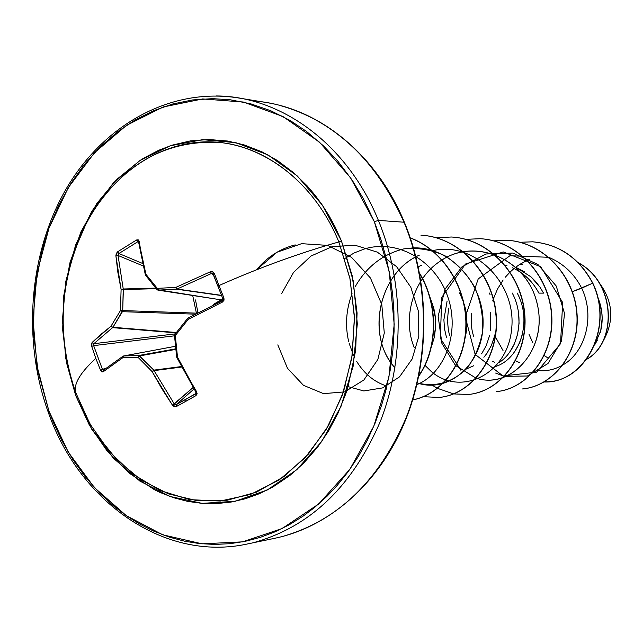 <?xml version="1.0" encoding="UTF-8"?>
<svg xmlns="http://www.w3.org/2000/svg" width="643" height="643" viewBox="0 0 643 643"><rect width="100%" height="100%" fill="white"/><g stroke="black" fill="none" stroke-linecap="round" stroke-linejoin="round"><path stroke-width="0.96" d="M222.864 298.746L223.925 297.99L218.998 285.548L217.961 286.368L222.864 298.682M96.707 434.789L117.074 460.026L141.219 480.016L168.297 493.824L197.297 500.744L227.083 500.262L256.396 492.184L283.941 476.624L308.415 454.079L328.613 425.417L343.491 391.86L352.26 354.944L354.43 316.412L349.888 278.13L338.869 241.937C299.405 253.069 259.45 267.609 218.998 285.548L223.925 297.99L223.933 300.369L222.333 302.122L188.158 319.442L175.306 335.55L177.484 357.066L186.711 374.628L196.629 391.748L197.079 393.966L195.914 395.646L176.286 406.585L185.907 401.288L185.723 399.407L176.182 404.672L176.286 406.585L174.301 406.673L172.485 405.235L161.851 388.71L152.126 371.63L138.012 357.283L122.717 357.765L103.001 371.903L101.747 371.847L100.565 370.264L95.799 358.384L91.708 346.392L91.467 344.134L92.086 342.494L100.766 334.505L110.934 326.298L120.442 310.577L121.101 289.422L117.862 272.286L115.885 255.665L116.311 253.487L117.653 251.783L136.501 240L138.197 239.815L139.105 241.173L141.974 257.393L145.921 274.272L157.278 288.361L175.836 287.389L210.486 271.716L212.753 271.684L214.288 273.283L218.998 285.548C259.45 267.609 299.405 253.069 338.869 241.937C314.17 181.583 262.36 142.907 210.325 141.846C158.17 140.921 109.543 175.668 84.04 228.016L75.745 247.804L85.431 225.219C59.453 279.552 56.214 335.333 75.721 392.568L89.65 423.231L79.001 401.071L90.454 424.653L109.832 452.158L133.439 474.486L160.42 490.601L189.741 499.659L220.203 501.05L250.489 494.459L279.191 479.951L304.903 457.969L326.306 429.387L342.237 395.477L351.817 357.862L354.486 318.398L350.089 279.094L338.869 241.937L341.425 240.86L353.329 281.176L357.315 323.831L353.12 366.341L341.039 406.263L321.846 441.339L296.769 469.703L267.319 489.966L235.193 501.291L202.143 503.373L169.84 496.42L139.828 481.052L113.433 458.258L91.772 429.267L75.681 395.501L89.441 425.28L107.542 451.539L129.444 473.32L154.465 489.733L160.155 492.49L173.779 497.762L187.836 501.419L202.135 503.373L216.619 503.598L231.07 502.062L245.425 498.743L259.467 493.663L273.106 486.831L289.744 475.579L303.512 463.33L317.554 447.215L328.541 431.027L337.953 413.256L345.621 394.215L348.024 386.773L355.643 350.572L357.082 313.077L352.26 275.96L341.425 240.86L335.059 226.818L329.031 215.71L322.36 205.157L315.126 195.271L307.346 186.084L293.883 172.911L277.487 160.557L262.039 151.885L243.938 144.828L227.485 141.026L208.806 139.515L190.272 140.921L172.179 145.157L158.548 150.341L143.67 158.178L140.078 160.453L116.664 179.501L96.796 203.534L81.074 231.601L69.958 262.698L63.77 295.74L62.66 329.634L66.671 363.263L75.681 395.501L65.787 358.513L62.451 319.933L65.803 281.409L75.721 244.621L91.853 211.185L113.594 182.652L140.078 160.453L170.194 145.8L202.601 139.668L235.74 142.642L267.914 154.875L297.355 176.021L322.368 205.165L341.425 240.86L338.869 241.937C315.625 185.2 268.38 147.247 219.384 142.392C167.333 140.005 125.473 162.679 93.806 210.422M76.348 394.28L75.705 392.519C73.398 384.249 80.094 372.868 95.799 358.384C80.094 372.868 73.398 384.249 75.705 392.519L76.308 394.199M48.884 412.042L48.112 411.866L48.932 411.07L37.061 366.245L33.058 319.539L37.061 272.913L48.94 228.297L68.311 187.619L94.489 152.721L126.518 125.337L163.097 106.995L202.649 98.95L243.303 102.02L282.968 116.528L319.442 142.127L350.556 177.773L374.33 221.714L378.397 220.404C347.413 144.265 281.24 96.185 216.434 95.96C281.24 96.185 347.413 144.265 378.397 220.404L404.005 222.213C376.091 159.986 334.85 121.101 280.284 105.548M252.024 100.855C313.519 104.415 374.724 150.944 404.005 222.213L378.397 220.404C404.005 282.486 404.769 358.915 380.439 421.157C352.822 485.521 311.26 525.805 255.753 542.009C311.26 525.805 352.822 485.521 380.439 421.157C404.769 358.915 404.005 282.486 378.397 220.404L374.33 221.714L389.216 271.523L394.191 324.313L388.927 376.927L373.8 426.221L349.848 469.358L318.655 504.008L282.197 528.49L242.612 541.856L202.095 543.833L162.695 534.799L126.253 515.614L94.352 487.547L68.254 452.117L48.932 411.07L48.112 411.866C79.089 501.299 163.909 562.376 247.724 543.914L275.22 538.183C328.428 527.083 378.293 484.452 404.431 422.756C430.384 361.028 430.119 283.981 404.447 222.422C377.602 157.093 323.22 111.585 266.636 102.591M522.269 264.474L520.026 264.554M471.456 313.503C470.748 322.593 471.52 330.269 473.77 336.538M512.519 267.809C523.973 273.114 532.758 281.546 538.874 293.112L543.544 293.12L540.072 287.268L535.49 281.369L530.933 276.803L516.16 267.464L524.318 271.756M447.062 301.286L443.895 319.708L444.482 328.734L446.539 337.696M521.465 272.929L526.199 276.699M597.443 339.986L594.55 345.13L600.723 330.751L602.178 318.221L601.752 311.855L597.604 296.785C602.62 308.825 603.496 320.761 600.232 332.6M514.601 351.809L519.528 343.073L522.502 334.087M518.62 313.511L519.062 323.325L517.591 334.304L514.223 344.214L509.666 352.131M473.674 365.746L466.32 369.002L473.417 365.899M486.807 353.537L491.381 345.516L494.821 335.292M489.62 335.485L486.212 345.693L481.599 353.843M464.166 304.243C467.445 315.657 467.774 326.797 465.162 337.655L465.436 336.498C467.678 324.337 467.252 313.583 464.158 304.227M431.252 347.276L434.154 337.808C436.227 326.451 436.018 316.34 433.535 307.475L429.492 295.876M283.137 536.302C337.856 520.364 378.807 480.972 405.974 418.127C429.926 357.363 429.186 282.807 404.005 222.213C429.186 282.807 429.926 357.363 405.974 418.127C378.807 480.972 337.856 520.364 283.137 536.302M601.326 344.158C614.587 322.923 613.864 302.435 599.163 282.687M529.06 334.448L532.91 342.944M544.243 355.595L548.093 358.03M539.164 370.665C547.354 371.252 555.222 369.371 562.778 365.015M563.123 364.806C584.993 352.444 595.442 317.055 581.722 288.185L592.621 283.161C614.869 329.095 583.016 383.927 544.147 381.974L548.535 381.749C585.797 380.061 613.808 327.022 592.621 283.161L592.822 283.169C613.993 327.014 585.99 380.045 548.736 381.725L548.535 381.749M490.488 330.815L490.336 312.273M492.715 300.948L493.269 299.164M493.406 298.754L497.561 288.94L503.139 279.986M505.31 277.213L509.995 272.134M510.132 271.997L514.046 268.525M515.662 267.255L519.448 264.594M519.849 264.337L527.139 260.391M527.292 260.319L529.856 259.242M578.419 262.866C616.42 283.217 616.741 342.928 586.681 359.188C616.741 342.928 616.42 283.217 578.419 262.866M578.178 262.633C616.717 282.824 617.031 343.306 586.545 359.373C617.031 343.306 616.717 282.824 578.178 262.633M530.322 337.679L530.628 338.483M495.423 336.932L503.019 350.507M515.573 360.86L519.504 362.604M506.981 265.712L505.068 265.157M498.823 362.748C518.186 350.58 525.588 317.875 512.262 293.039M295.193 244.879C279.986 248.745 267.11 257.047 256.565 269.787L276.964 252.241L301.615 243.665L327.552 245.385L351.528 257.337L370.424 277.993L381.797 304.501L384.281 333.026L377.859 359.445L363.874 379.989L344.752 391.868L323.542 393.645L303.48 385.334L287.477 368.278L277.824 344.881M281.586 293.634L293.594 272.319L310.995 256.043L332.174 246.639L355.065 245.248L377.328 252.136L396.594 266.66L410.805 287.196L418.44 311.365L418.818 336.297L412.139 359.011L399.488 376.878L382.649 387.898L363.834 390.952L345.404 385.872M344.801 258.51L354.365 252.852L364.629 248.889M364.846 248.825C398.049 238.947 435.729 260.873 447.833 296.953C460.34 332.897 444.506 373.615 416.921 384.594M386.917 386.105C374.467 382.159 364.412 373.961 356.752 361.527M353.578 355.587L349.045 343.049M348.739 341.859C344.961 325.776 346.071 309.725 352.059 293.698M355.073 286.923C366.446 266.821 382.762 254.13 403.997 248.841C418.03 247.459 431.63 249.733 444.803 255.665C457.117 263.606 467.107 274.175 474.775 287.373C480.667 301.559 483.287 316.155 482.644 331.185C480.048 345.709 474.655 358.264 466.464 368.849C451.804 382.754 435.415 387.456 417.307 382.947C447.898 393.653 482.531 365.12 483.078 324.281C484.308 283.539 449.714 245.586 411.793 247.965M391.322 363.118C366.912 331.024 380.134 272.19 419.308 255.158C377.803 273.058 366.269 337.181 394.979 367.764M432.498 250.698C474.389 240.595 516.835 283.78 511.635 328.999C507.552 374.451 460.878 396.827 431.533 371.726C460.878 396.827 507.552 374.451 511.635 328.999C516.835 283.78 474.389 240.595 432.498 250.698M441.998 259.997C477.636 236.592 528.972 261.179 537.612 305.682C547.338 350.041 510.719 389.554 476.214 378.205M476.029 378.148L455.469 365.449L441.91 343.362L438.14 316.179L445.141 288.972L461.987 266.829L485.955 253.985L512.881 253.061L537.886 264.45L556.251 286.047L564.546 313.527L561.411 341.248L547.957 363.544L527.445 375.986L504.442 376.356M504.273 376.316L495.624 373.069M549.074 257.449C563.389 263.55 574.271 273.789 581.722 288.185L572.391 291.689L592.822 283.169C579.415 258.124 559.442 244.34 532.878 241.824L532.677 241.808C559.233 244.332 579.222 258.116 592.621 283.161M522.727 388.935C553.977 386.073 579.978 352.067 577.028 313.76C574.472 275.461 543.054 242.089 507.319 240.305L507.094 240.297C542.845 242.081 574.263 275.453 576.819 313.768C579.769 352.075 553.768 386.097 522.51 388.951L522.727 388.935M496.436 391.619C528.249 388.734 554.748 353.795 551.686 314.363C549.018 274.939 516.876 240.562 480.337 238.722L480.104 238.706C516.65 240.546 548.8 274.931 551.469 314.371C554.531 353.811 528.024 388.758 496.211 391.635L496.436 391.619M468.417 394.464L468.651 394.44C501.042 391.531 528.032 355.539 524.809 314.901C521.971 274.272 489.01 238.866 451.619 237.026L451.37 237.01C488.776 238.85 521.738 274.264 524.575 314.909C527.799 355.555 500.809 391.555 468.417 394.464L453.669 393.918M423.375 396.707L439.241 397.446C472.187 394.448 499.651 357.379 496.243 315.488C493.245 273.588 459.464 237.122 421.205 235.225L420.948 235.209C459.206 237.106 492.996 273.588 495.994 315.488C499.41 357.395 471.938 394.481 438.984 397.47L439.241 397.446M412.718 399.93C441.845 394.456 465.757 362.668 466.143 324.996C466.714 287.357 443.148 250.006 410.29 237.878M418.818 376.059C437.867 348.996 438.968 304.919 419.566 273.162M419.694 273.854C438.55 305.337 437.481 348.586 418.939 375.496M410.322 237.974C443.043 250.215 466.448 287.477 465.886 324.996C465.5 362.556 441.741 394.288 412.726 399.898M436.292 237.757L451.37 237.01M453.54 393.894L437.529 388.356M437.385 388.284L432.209 385.205M465.853 239.341L480.104 238.706M493.711 240.844L507.094 240.297M519.994 242.274L532.677 241.808M532.774 241.816C559.378 244.3 579.391 258.084 592.822 283.169M448.854 308.005C447.11 317.409 447.351 326.588 449.586 335.533M548.696 257.296L509.947 255.729L478.215 278.909L465.259 316.943L475.137 354.397L503.035 375.97L536.664 372.144L560.535 343.692L562.665 302.507L540.699 266.724L503.276 251.943L465.468 264.04L441.733 297.428L440.359 338.331L460.862 370.239M478.842 378.912C513.805 388.115 548.551 346.376 536.865 302.499C526.263 258.414 474.084 236.568 439.515 261.621M439.41 261.693C412.75 279.601 402.172 318.928 414.301 347.75M424.967 365.345L431.316 371.541M432.281 303.11L435.255 317.224M435.576 326.122L433.945 338.724M459.608 292.911L463.33 301.647M418.255 266.7L421.495 265.302M489.275 292.983L490.046 294.526M495.777 313.744L496.026 315.898M494.965 334.633L493.245 340.798M487.072 353.152L483.874 357.275M517.205 293.055C532.597 321.347 519.978 358.81 495.769 366.422M530.957 276.82L539.75 286.802M494.555 362.306L492.642 361.237M374.33 221.714L381.026 239.855L386.395 258.663L390.397 278.041L392.648 294.43L393.91 311.011L394.095 330.968L392.833 350.829L390.14 370.481L386.049 389.666L381.58 405.259L375.022 423.295L367.201 440.479L358.191 456.699L348.104 471.785L336.98 485.69L327.038 496.243L314.347 507.649L303.223 516.048L289.35 524.72L274.931 531.865L260.182 537.403L245.128 541.35L229.953 543.689L214.738 544.428L199.571 543.592L184.613 541.205L169.897 537.299L153.251 530.917L139.459 523.924L126.261 515.622L113.69 506.057L99.922 493.422L85.519 477.178L72.659 459.255L61.439 439.804L53.088 421.776L48.932 411.07L38.122 371.984L33.307 331.282L34.626 290.266L42.028 250.231L48.932 228.305L58.955 204.804L71.22 182.909L83.928 165.01L100.091 146.958L118.015 131.397L135.303 119.839L153.597 110.66L172.782 103.973L192.587 99.946L212.785 98.652L230.612 99.834L250.874 103.869L270.824 110.773L290.114 120.49L306.293 131.276L323.662 146.049L337.744 161.039L352.268 180.297L363.472 198.848L374.33 221.714M174.735 335.509L175.306 335.55L188.158 319.442L222.639 301.953L224.045 300.032L223.925 297.99L222.856 298.738L217.961 286.368L218.998 285.548L214.288 273.283L212.126 271.515L210.486 271.716L211.459 273.484L213.741 275.397L211.459 273.484L177.05 289.037L221.505 295.354L177.05 289.037L158.154 290.146L220.678 299.783L157.921 290.13M221.594 295.579L176.584 289.189L221.594 295.579M156.972 289.599L157.278 288.361L156.948 289.583L157.929 290.138L157.278 288.361L158.154 290.146L176.584 289.189L175.836 287.389L176.584 289.189L177.05 289.037L175.836 287.389L177.05 289.037L211.459 273.484L210.486 271.716L175.836 287.389L157.278 288.361L145.921 274.272L138.566 240.064L136.501 240L138.655 242.459L137.642 241.84L118.915 253.527L142.577 263.453L118.915 253.527L137.674 241.816M138.583 241.977L139.105 241.173L138.575 241.937L137.642 241.84L136.501 240L117.653 251.783L115.885 255.665L118.047 255.456L143.148 265.953L118.047 255.456L123.239 288.988L155.719 288.112L123.239 288.988L122.709 310.577L196.396 313.133L122.709 310.577L112.951 327.287L176.335 332.511L112.951 327.287L93.83 343.7L175.218 333.878L93.83 343.7L92.086 342.494L91.708 346.392L95.799 358.384L100.565 370.264L103.001 371.903L122.717 357.765L138.012 357.283L152.126 371.63L172.485 405.235L176.286 406.585L176.182 404.672L196.043 393.42L195.914 395.646L197.12 393.339L177.484 357.066L174.816 334.481L174.494 335.558L176.664 356.994L177.484 357.066L176.664 356.986L176.817 357.484L177.484 357.066L176.817 357.484L195.89 392.037L196.629 391.748L195.882 392.037L195.665 393.797L185.723 399.407L185.907 401.288L195.914 395.646L195.874 393.645M156.185 288.667L123.36 289.567L156.185 288.667M195.52 314.17L122.403 311.678L195.52 314.17M176.069 332.857L112.581 327.641L176.069 332.857M174.518 335.815L93.637 345.637L102.438 369.355L106.079 368.206L100.565 370.264L102.438 369.355L93.637 345.637L93.83 343.7L112.581 327.641L110.934 326.298L92.086 342.494L93.83 343.7L93.637 345.637L91.708 346.392L93.637 345.637L174.518 335.815M175.443 346.28L123.697 355.973L138.888 355.475L175.716 348.852L138.888 355.475L153.79 370.135L181.463 366.55L153.79 370.135L174.293 403.997L193.149 387.472L172.485 405.235L174.293 403.997L154.079 370.625L181.72 367.032L154.079 370.625L152.126 371.63L154.079 370.625L153.79 370.135L152.126 371.63L153.79 370.135L139.772 355.884L175.772 349.39L139.772 355.884L138.012 357.283L139.772 355.884L138.888 355.475L138.012 357.283L138.888 355.475L123.697 355.973L175.443 346.28M175.66 404.801L174.293 403.997L176.182 404.672L194.041 388.975L176.158 404.68M196.396 313.133L196.404 313.712L196.396 313.133L197.964 312.908L195.512 299.943L197.956 312.86L196.396 313.133L192.707 295.499M220.324 299.726L221.642 300.787L219.472 299.622L221.642 300.787L222.229 300.739L220.678 299.783L222.96 299.566M222.904 298.786L222.052 300.844L222.333 302.122L222.052 300.844L213.58 304.332L222.856 298.738L222.116 300.836M212.294 273.379L212.745 273.548M118.047 255.456L118.915 253.527L117.653 251.783L118.915 253.527L118.047 255.456L115.885 255.665L121.101 289.422L123.239 288.988L118.047 255.456M103.298 370.255L102.438 369.355L103.419 370.255M175.443 346.272L123.569 355.981L122.717 357.765L123.697 355.973L122.95 356.238L122.717 357.765L122.99 356.214L103.282 370.36L103.001 371.903L103.66 370.159M175.057 334.384L175.306 335.55L174.494 335.558M222.012 300.892L188.077 318.068L188.158 319.442L187.595 318.462L188.158 319.442L188.094 318.052L222.052 300.844M176.817 357.492L195.89 392.037M213.291 274.191L214.288 273.283L213.283 274.167L217.961 286.296M211.459 273.484L213.275 274.103M145.656 275.558L145.921 274.272L145.985 275.759M145.374 275.003L145.921 274.272L145.527 275.188M110.934 326.298L112.581 327.641L112.951 327.287L110.934 326.298L112.951 327.287L122.403 311.678L120.442 310.577L110.934 326.298M123.36 289.567L123.239 288.988L121.101 289.422L123.36 289.567L121.101 289.422L120.442 310.577L122.709 310.577L123.36 289.567M120.442 310.577L122.403 311.678L122.709 310.577L120.442 310.577M265.929 102.47L238.215 97.921C170.644 87.094 103.402 124.822 66.004 189.171C28.71 253.752 22.36 340.436 48.121 411.874M138.575 241.937L145.366 274.979L156.948 289.583L220.517 299.783M174.808 334.497L187.603 318.454M222.856 298.738C223.66 298.545 221.771 303.014 222.856 298.738M217.961 286.368L212.897 273.653M123.569 355.981L122.966 356.23"/></g></svg>
